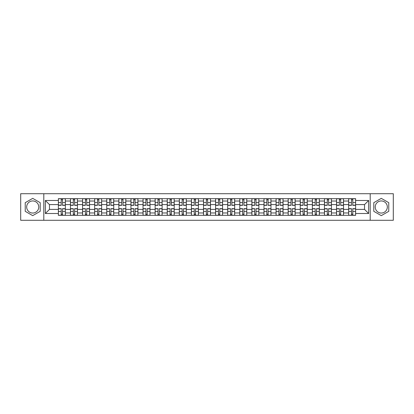 <?xml version="1.0" encoding="UTF-8"?>
<svg xmlns="http://www.w3.org/2000/svg" width="414" height="414" viewBox="0 0 414 414"><rect width="100%" height="100%" fill="white"/><g stroke="black" fill="none" stroke-linecap="round" stroke-linejoin="round"><path stroke-width="0.62" d="M32.716 213.05A6.05 6.05 0 0 1 26.672 207A6.05 6.05 0 0 1 32.716 200.95A6.05 6.05 0 0 1 38.766 207A6.05 6.05 0 0 1 32.716 213.05M381.284 213.05A6.05 6.05 0 0 1 375.234 207A6.05 6.05 0 0 1 381.284 200.95A6.05 6.05 0 0 1 387.328 207A6.05 6.05 0 0 1 381.284 213.05M370.199 220.295L393.3 220.295L393.3 193.705L20.7 193.705L20.7 220.295L370.199 220.295L370.199 193.705M70.473 215.332L70.473 201.028L65.355 201.028L65.355 215.332M65.355 201.028L65.355 198.668M70.473 201.028L70.473 198.668M77.449 198.668L77.449 215.332M82.567 215.332L82.567 198.668M89.543 198.668L89.543 215.332M94.661 215.332L94.661 198.668M101.637 198.668L101.637 215.332M106.755 215.332L106.755 198.668M113.736 198.668L113.736 215.332M118.849 215.332L118.849 198.668M125.83 198.668L125.83 215.332M130.943 215.332L130.943 198.668M137.924 198.668L137.924 215.332M143.037 215.332L143.037 198.668M150.018 198.668L150.018 215.332M155.136 215.332L155.136 198.668M162.112 198.668L162.112 215.332M167.23 215.332L167.23 198.668M174.206 198.668L174.206 215.332M179.324 215.332L179.324 198.668M186.3 198.668L186.3 215.332M191.418 215.332L191.418 198.668M198.394 198.668L198.394 215.332M203.512 215.332L203.512 198.668M210.488 198.668L210.488 215.332M215.606 215.332L215.606 198.668M222.582 198.668L222.582 215.332M227.7 215.332L227.7 198.668M234.676 198.668L234.676 215.332M239.794 215.332L239.794 198.668M246.77 198.668L246.77 215.332M251.888 215.332L251.888 198.668M258.864 198.668L258.864 215.332M263.982 215.332L263.982 198.668M270.963 198.668L270.963 215.332M276.076 215.332L276.076 198.668M283.057 198.668L283.057 215.332M288.17 215.332L288.17 198.668M295.151 198.668L295.151 215.332M300.264 215.332L300.264 198.668M307.245 198.668L307.245 215.332M312.363 215.332L312.363 198.668M319.339 198.668L319.339 215.332M324.457 215.332L324.457 198.668M331.433 198.668L331.433 215.332M336.551 215.332L336.551 198.668M343.527 198.668L343.527 215.332M348.645 215.332L348.645 198.668M348.645 209.401L343.527 209.401M336.551 209.401L331.433 209.401M324.457 209.401L319.339 209.401M312.363 209.401L307.245 209.401M300.264 209.401L295.151 209.401M288.17 209.401L283.057 209.401M276.076 209.401L270.963 209.401M263.982 209.401L258.864 209.401M251.888 209.401L246.77 209.401M239.794 209.401L234.676 209.401M227.7 209.401L222.582 209.401M215.606 209.401L210.488 209.401M203.512 209.401L198.394 209.401M191.418 209.401L186.3 209.401M179.324 209.401L174.206 209.401M167.23 209.401L162.112 209.401M155.136 209.401L150.018 209.401M143.037 209.401L137.924 209.401M130.943 209.401L125.83 209.401M118.849 209.401L113.736 209.401M106.755 209.401L101.637 209.401M94.661 209.401L89.543 209.401M82.567 209.401L77.449 209.401M70.473 209.401L65.355 209.401M348.645 204.599L343.527 204.599M336.551 204.599L331.433 204.599M324.457 204.599L319.339 204.599M312.363 204.599L307.245 204.599M300.264 204.599L295.151 204.599M288.17 204.599L283.057 204.599M276.076 204.599L270.963 204.599M263.982 204.599L258.864 204.599M251.888 204.599L246.77 204.599M239.794 204.599L234.676 204.599M227.7 204.599L222.582 204.599M215.606 204.599L210.488 204.599M203.512 204.599L198.394 204.599M191.418 204.599L186.3 204.599M179.324 204.599L174.206 204.599M167.23 204.599L162.112 204.599M155.136 204.599L150.018 204.599M143.037 204.599L137.924 204.599M130.943 204.599L125.83 204.599M118.849 204.599L113.736 204.599M106.755 204.599L101.637 204.599M94.661 204.599L89.543 204.599M82.567 204.599L77.449 204.599M70.473 204.599L65.355 204.599M49.463 209.401L58.379 209.401L58.379 204.599L49.463 204.599L49.463 209.401L45.354 213.51L45.354 200.49L58.379 200.49L58.379 204.599M355.621 204.599L355.621 209.401L364.537 209.401L364.537 204.599L355.621 204.599L355.621 198.668L58.379 198.668L58.379 200.49M355.621 200.49L368.646 200.49L368.646 213.51L355.621 213.51L355.621 209.401M58.379 209.401L58.379 215.332L355.621 215.332L355.621 213.51M58.379 213.51L45.354 213.51M43.801 220.295L43.801 193.705M40.199 202.679L32.716 198.363L25.233 202.679L25.233 211.321L32.716 215.637L40.199 211.321L40.199 202.679M388.767 202.679L381.284 198.363L373.801 202.679L373.801 211.321L381.284 215.637L388.767 211.321L388.767 202.679M62.524 214.173L61.21 214.173M61.21 199.827L62.524 199.827M74.618 214.173L73.304 214.173M73.304 199.827L74.618 199.827M86.717 214.173L85.398 214.173M85.398 199.827L86.717 199.827M98.811 214.173L97.492 214.173M97.492 199.827L98.811 199.827M110.905 214.173L109.586 214.173M109.586 199.827L110.905 199.827M122.999 214.173L121.68 214.173M121.68 199.827L122.999 199.827M135.093 214.173L133.774 214.173M133.774 199.827L135.093 199.827M147.187 214.173L145.868 214.173M145.868 199.827L147.187 199.827M159.281 214.173L157.962 214.173M157.962 199.827L159.281 199.827M171.375 214.173L170.056 214.173M170.056 199.827L171.375 199.827M183.469 214.173L182.155 214.173M182.155 199.827L183.469 199.827M195.563 214.173L194.249 214.173M194.249 199.827L195.563 199.827M207.657 214.173L206.343 214.173M206.343 199.827L207.657 199.827M219.751 214.173L218.437 214.173M218.437 199.827L219.751 199.827M231.845 214.173L230.531 214.173M230.531 199.827L231.845 199.827M243.944 214.173L242.625 214.173M242.625 199.827L243.944 199.827M256.038 214.173L254.719 214.173M254.719 199.827L256.038 199.827M268.132 214.173L266.813 214.173M266.813 199.827L268.132 199.827M280.226 214.173L278.907 214.173M278.907 199.827L280.226 199.827M292.32 214.173L291.001 214.173M291.001 199.827L292.32 199.827M304.414 214.173L303.095 214.173M303.095 199.827L304.414 199.827M316.508 214.173L315.189 214.173M315.189 199.827L316.508 199.827M328.602 214.173L327.283 214.173M327.283 199.827L328.602 199.827M340.696 214.173L339.382 214.173M339.382 199.827L340.696 199.827M352.79 214.173L351.476 214.173M351.476 199.827L352.79 199.827M45.354 200.49L49.463 204.599M364.537 209.401L368.646 213.51M364.537 204.599L368.646 200.49M62.524 205.334L62.524 198.741L65.319 198.741L65.319 205.334L62.524 205.334M61.21 199.75L62.524 199.75M63.652 198.741L58.415 198.741L58.415 205.334L61.21 205.334L61.21 198.741L60.082 198.741M61.21 208.666L61.21 215.259L58.415 215.259L58.415 208.666L61.21 208.666M62.524 214.25L61.21 214.25M60.082 215.259L65.319 215.259L65.319 208.666L62.524 208.666L62.524 215.259L63.652 215.259M74.618 205.334L74.618 198.741L77.413 198.741L77.413 205.334L74.618 205.334M73.304 199.75L74.618 199.75M75.746 198.741L70.509 198.741L70.509 205.334L73.304 205.334L73.304 198.741L72.181 198.741M86.717 205.334L86.717 198.741L89.507 198.741L89.507 205.334L86.717 205.334M85.398 199.75L86.717 199.75M87.84 198.741L82.609 198.741L82.609 205.334L85.398 205.334L85.398 198.741L84.275 198.741M73.304 208.666L73.304 215.259L70.509 215.259L70.509 208.666L73.304 208.666M74.618 214.25L73.304 214.25M72.181 215.259L77.413 215.259L77.413 208.666L74.618 208.666L74.618 215.259L75.746 215.259M85.398 208.666L85.398 215.259L82.609 215.259L82.609 208.666L85.398 208.666M86.717 214.25L85.398 214.25M84.275 215.259L89.507 215.259L89.507 208.666L86.717 208.666L86.717 215.259L87.84 215.259M98.811 205.334L98.811 198.741L101.601 198.741L101.601 205.334L98.811 205.334M97.492 199.75L98.811 199.75M99.934 198.741L94.702 198.741L94.702 205.334L97.492 205.334L97.492 198.741L96.369 198.741M110.905 205.334L110.905 198.741L113.695 198.741L113.695 205.334L110.905 205.334M109.586 199.75L110.905 199.75M112.028 198.741L106.796 198.741L106.796 205.334L109.586 205.334L109.586 198.741L108.463 198.741M122.999 205.334L122.999 198.741L125.789 198.741L125.789 205.334L122.999 205.334M121.68 199.75L122.999 199.75M124.122 198.741L118.89 198.741L118.89 205.334L121.68 205.334L121.68 198.741L120.557 198.741M97.492 208.666L97.492 215.259L94.702 215.259L94.702 208.666L97.492 208.666M98.811 214.25L97.492 214.25M96.369 215.259L101.601 215.259L101.601 208.666L98.811 208.666L98.811 215.259L99.934 215.259M109.586 208.666L109.586 215.259L106.796 215.259L106.796 208.666L109.586 208.666M110.905 214.25L109.586 214.25M108.463 215.259L113.695 215.259L113.695 208.666L110.905 208.666L110.905 215.259L112.028 215.259M121.68 208.666L121.68 215.259L118.89 215.259L118.89 208.666L121.68 208.666M122.999 214.25L121.68 214.25M120.557 215.259L125.789 215.259L125.789 208.666L122.999 208.666L122.999 215.259L124.122 215.259M135.093 205.334L135.093 198.741L137.883 198.741L137.883 205.334L135.093 205.334M133.774 199.75L135.093 199.75M136.216 198.741L130.984 198.741L130.984 205.334L133.774 205.334L133.774 198.741L132.651 198.741M133.774 208.666L133.774 215.259L130.984 215.259L130.984 208.666L133.774 208.666M135.093 214.25L133.774 214.25M132.651 215.259L137.883 215.259L137.883 208.666L135.093 208.666L135.093 215.259L136.216 215.259M147.187 205.334L147.187 198.741L149.977 198.741L149.977 205.334L147.187 205.334M145.868 199.75L147.187 199.75M148.31 198.741L143.078 198.741L143.078 205.334L145.868 205.334L145.868 198.741L144.745 198.741M145.868 208.666L145.868 215.259L143.078 215.259L143.078 208.666L145.868 208.666M147.187 214.25L145.868 214.25M144.745 215.259L149.977 215.259L149.977 208.666L147.187 208.666L147.187 215.259L148.31 215.259M159.281 205.334L159.281 198.741L162.071 198.741L162.071 205.334L159.281 205.334M157.962 199.75L159.281 199.75M160.404 198.741L155.172 198.741L155.172 205.334L157.962 205.334L157.962 198.741L156.839 198.741M157.962 208.666L157.962 215.259L155.172 215.259L155.172 208.666L157.962 208.666M159.281 214.25L157.962 214.25M156.839 215.259L162.071 215.259L162.071 208.666L159.281 208.666L159.281 215.259L160.404 215.259M171.375 205.334L171.375 198.741L174.165 198.741L174.165 205.334L171.375 205.334M170.056 199.75L171.375 199.75M172.498 198.741L167.266 198.741L167.266 205.334L170.056 205.334L170.056 198.741L168.933 198.741M170.056 208.666L170.056 215.259L167.266 215.259L167.266 208.666L170.056 208.666M171.375 214.25L170.056 214.25M168.933 215.259L174.165 215.259L174.165 208.666L171.375 208.666L171.375 215.259L172.498 215.259M183.469 205.334L183.469 198.741L186.264 198.741L186.264 205.334L183.469 205.334M182.155 199.75L183.469 199.75M184.592 198.741L179.36 198.741L179.36 205.334L182.155 205.334L182.155 198.741L181.027 198.741M182.155 208.666L182.155 215.259L179.36 215.259L179.36 208.666L182.155 208.666M183.469 214.25L182.155 214.25M181.027 215.259L186.264 215.259L186.264 208.666L183.469 208.666L183.469 215.259L184.592 215.259M195.563 205.334L195.563 198.741L198.358 198.741L198.358 205.334L195.563 205.334M194.249 199.75L195.563 199.75M196.686 198.741L191.454 198.741L191.454 205.334L194.249 205.334L194.249 198.741L193.121 198.741M194.249 208.666L194.249 215.259L191.454 215.259L191.454 208.666L194.249 208.666M195.563 214.25L194.249 214.25M193.121 215.259L198.358 215.259L198.358 208.666L195.563 208.666L195.563 215.259L196.686 215.259M207.657 205.334L207.657 198.741L210.452 198.741L210.452 205.334L207.657 205.334M206.343 199.75L207.657 199.75M208.785 198.741L203.548 198.741L203.548 205.334L206.343 205.334L206.343 198.741L205.215 198.741M206.343 208.666L206.343 215.259L203.548 215.259L203.548 208.666L206.343 208.666M207.657 214.25L206.343 214.25M205.215 215.259L210.452 215.259L210.452 208.666L207.657 208.666L207.657 215.259L208.785 215.259M219.751 205.334L219.751 198.741L222.546 198.741L222.546 205.334L219.751 205.334M218.437 199.75L219.751 199.75M220.879 198.741L215.642 198.741L215.642 205.334L218.437 205.334L218.437 198.741L217.314 198.741M218.437 208.666L218.437 215.259L215.642 215.259L215.642 208.666L218.437 208.666M219.751 214.25L218.437 214.25M217.314 215.259L222.546 215.259L222.546 208.666L219.751 208.666L219.751 215.259L220.879 215.259M231.845 205.334L231.845 198.741L234.64 198.741L234.64 205.334L231.845 205.334M230.531 199.75L231.845 199.75M232.973 198.741L227.736 198.741L227.736 205.334L230.531 205.334L230.531 198.741L229.408 198.741M230.531 208.666L230.531 215.259L227.736 215.259L227.736 208.666L230.531 208.666M231.845 214.25L230.531 214.25M229.408 215.259L234.64 215.259L234.64 208.666L231.845 208.666L231.845 215.259L232.973 215.259M243.944 205.334L243.944 198.741L246.734 198.741L246.734 205.334L243.944 205.334M242.625 199.75L243.944 199.75M245.067 198.741L239.835 198.741L239.835 205.334L242.625 205.334L242.625 198.741L241.502 198.741M242.625 208.666L242.625 215.259L239.835 215.259L239.835 208.666L242.625 208.666M243.944 214.25L242.625 214.25M241.502 215.259L246.734 215.259L246.734 208.666L243.944 208.666L243.944 215.259L245.067 215.259M256.038 205.334L256.038 198.741L258.828 198.741L258.828 205.334L256.038 205.334M254.719 199.75L256.038 199.75M257.161 198.741L251.929 198.741L251.929 205.334L254.719 205.334L254.719 198.741L253.596 198.741M254.719 208.666L254.719 215.259L251.929 215.259L251.929 208.666L254.719 208.666M256.038 214.25L254.719 214.25M253.596 215.259L258.828 215.259L258.828 208.666L256.038 208.666L256.038 215.259L257.161 215.259M268.132 205.334L268.132 198.741L270.922 198.741L270.922 205.334L268.132 205.334M266.813 199.75L268.132 199.75M269.255 198.741L264.023 198.741L264.023 205.334L266.813 205.334L266.813 198.741L265.69 198.741M266.813 208.666L266.813 215.259L264.023 215.259L264.023 208.666L266.813 208.666M268.132 214.25L266.813 214.25M265.69 215.259L270.922 215.259L270.922 208.666L268.132 208.666L268.132 215.259L269.255 215.259M280.226 205.334L280.226 198.741L283.016 198.741L283.016 205.334L280.226 205.334M278.907 199.75L280.226 199.75M281.349 198.741L276.117 198.741L276.117 205.334L278.907 205.334L278.907 198.741L277.784 198.741M278.907 208.666L278.907 215.259L276.117 215.259L276.117 208.666L278.907 208.666M280.226 214.25L278.907 214.25M277.784 215.259L283.016 215.259L283.016 208.666L280.226 208.666L280.226 215.259L281.349 215.259M292.32 205.334L292.32 198.741L295.11 198.741L295.11 205.334L292.32 205.334M291.001 199.75L292.32 199.75M293.443 198.741L288.211 198.741L288.211 205.334L291.001 205.334L291.001 198.741L289.878 198.741M291.001 208.666L291.001 215.259L288.211 215.259L288.211 208.666L291.001 208.666M292.32 214.25L291.001 214.25M289.878 215.259L295.11 215.259L295.11 208.666L292.32 208.666L292.32 215.259L293.443 215.259M304.414 205.334L304.414 198.741L307.204 198.741L307.204 205.334L304.414 205.334M303.095 199.75L304.414 199.75M305.537 198.741L300.305 198.741L300.305 205.334L303.095 205.334L303.095 198.741L301.972 198.741M303.095 208.666L303.095 215.259L300.305 215.259L300.305 208.666L303.095 208.666M304.414 214.25L303.095 214.25M301.972 215.259L307.204 215.259L307.204 208.666L304.414 208.666L304.414 215.259L305.537 215.259M316.508 205.334L316.508 198.741L319.297 198.741L319.297 205.334L316.508 205.334M315.189 199.75L316.508 199.75M317.631 198.741L312.399 198.741L312.399 205.334L315.189 205.334L315.189 198.741L314.066 198.741M315.189 208.666L315.189 215.259L312.399 215.259L312.399 208.666L315.189 208.666M316.508 214.25L315.189 214.25M314.066 215.259L319.297 215.259L319.297 208.666L316.508 208.666L316.508 215.259L317.631 215.259M328.602 205.334L328.602 198.741L331.391 198.741L331.391 205.334L328.602 205.334M327.283 199.75L328.602 199.75M329.725 198.741L324.493 198.741L324.493 205.334L327.283 205.334L327.283 198.741L326.16 198.741M327.283 208.666L327.283 215.259L324.493 215.259L324.493 208.666L327.283 208.666M328.602 214.25L327.283 214.25M326.16 215.259L331.391 215.259L331.391 208.666L328.602 208.666L328.602 215.259L329.725 215.259M340.696 205.334L340.696 198.741L343.491 198.741L343.491 205.334L340.696 205.334M339.382 199.75L340.696 199.75M341.819 198.741L336.587 198.741L336.587 205.334L339.382 205.334L339.382 198.741L338.254 198.741M339.382 208.666L339.382 215.259L336.587 215.259L336.587 208.666L339.382 208.666M340.696 214.25L339.382 214.25M338.254 215.259L343.491 215.259L343.491 208.666L340.696 208.666L340.696 215.259L341.819 215.259M352.79 205.334L352.79 198.741L355.585 198.741L355.585 205.334L352.79 205.334M351.476 199.75L352.79 199.75M353.918 198.741L348.681 198.741L348.681 205.334L351.476 205.334L351.476 198.741L350.347 198.741M351.476 208.666L351.476 215.259L348.681 215.259L348.681 208.666L351.476 208.666M352.79 214.25L351.476 214.25M350.347 215.259L355.585 215.259L355.585 208.666L352.79 208.666L352.79 215.259L353.918 215.259M336.551 201.028L331.433 201.028M324.457 201.028L319.339 201.028M312.363 201.028L307.245 201.028M300.264 201.028L295.151 201.028M288.17 201.028L283.057 201.028M276.076 201.028L270.963 201.028M263.982 201.028L258.864 201.028M251.888 201.028L246.77 201.028M239.794 201.028L234.676 201.028M227.7 201.028L222.582 201.028M215.606 201.028L210.488 201.028M203.512 201.028L198.394 201.028M191.418 201.028L186.3 201.028M179.324 201.028L174.206 201.028M167.23 201.028L162.112 201.028M155.136 201.028L150.018 201.028M143.037 201.028L137.924 201.028M130.943 201.028L125.83 201.028M118.849 201.028L113.736 201.028M106.755 201.028L101.637 201.028M94.661 201.028L89.543 201.028M82.567 201.028L77.449 201.028M348.645 201.028L343.527 201.028M336.551 212.972L331.433 212.972M324.457 212.972L319.339 212.972M312.363 212.972L307.245 212.972M300.264 212.972L295.151 212.972M288.17 212.972L283.057 212.972M276.076 212.972L270.963 212.972M263.982 212.972L258.864 212.972M251.888 212.972L246.77 212.972M239.794 212.972L234.676 212.972M227.7 212.972L222.582 212.972M215.606 212.972L210.488 212.972M203.512 212.972L198.394 212.972M191.418 212.972L186.3 212.972M179.324 212.972L174.206 212.972M167.23 212.972L162.112 212.972M155.136 212.972L150.018 212.972M143.037 212.972L137.924 212.972M130.943 212.972L125.83 212.972M118.849 212.972L113.736 212.972M106.755 212.972L101.637 212.972M94.661 212.972L89.543 212.972M82.567 212.972L77.449 212.972M70.473 212.972L65.355 212.972M348.645 212.972L343.527 212.972M62.524 205.168L65.319 205.168M62.524 202.549L65.319 202.549M58.415 205.168L61.21 205.168M58.415 202.549L61.21 202.549M61.21 208.832L58.415 208.832M61.21 211.451L58.415 211.451M65.319 208.832L62.524 208.832M65.319 211.451L62.524 211.451M74.618 205.168L77.413 205.168M74.618 202.549L77.413 202.549M70.509 205.168L73.304 205.168M70.509 202.549L73.304 202.549M86.717 205.168L89.507 205.168M86.717 202.549L89.507 202.549M82.609 205.168L85.398 205.168M82.609 202.549L85.398 202.549M73.304 208.832L70.509 208.832M73.304 211.451L70.509 211.451M77.413 208.832L74.618 208.832M77.413 211.451L74.618 211.451M85.398 208.832L82.609 208.832M85.398 211.451L82.609 211.451M89.507 208.832L86.717 208.832M89.507 211.451L86.717 211.451M98.811 205.168L101.601 205.168M98.811 202.549L101.601 202.549M94.702 205.168L97.492 205.168M94.702 202.549L97.492 202.549M110.905 205.168L113.695 205.168M110.905 202.549L113.695 202.549M106.796 205.168L109.586 205.168M106.796 202.549L109.586 202.549M122.999 205.168L125.789 205.168M122.999 202.549L125.789 202.549M118.89 205.168L121.68 205.168M118.89 202.549L121.68 202.549M97.492 208.832L94.702 208.832M97.492 211.451L94.702 211.451M101.601 208.832L98.811 208.832M101.601 211.451L98.811 211.451M109.586 208.832L106.796 208.832M109.586 211.451L106.796 211.451M113.695 208.832L110.905 208.832M113.695 211.451L110.905 211.451M121.68 208.832L118.89 208.832M121.68 211.451L118.89 211.451M125.789 208.832L122.999 208.832M125.789 211.451L122.999 211.451M135.093 205.168L137.883 205.168M135.093 202.549L137.883 202.549M130.984 205.168L133.774 205.168M130.984 202.549L133.774 202.549M133.774 208.832L130.984 208.832M133.774 211.451L130.984 211.451M137.883 208.832L135.093 208.832M137.883 211.451L135.093 211.451M147.187 205.168L149.977 205.168M147.187 202.549L149.977 202.549M143.078 205.168L145.868 205.168M143.078 202.549L145.868 202.549M145.868 208.832L143.078 208.832M145.868 211.451L143.078 211.451M149.977 208.832L147.187 208.832M149.977 211.451L147.187 211.451M159.281 205.168L162.071 205.168M159.281 202.549L162.071 202.549M155.172 205.168L157.962 205.168M155.172 202.549L157.962 202.549M157.962 208.832L155.172 208.832M157.962 211.451L155.172 211.451M162.071 208.832L159.281 208.832M162.071 211.451L159.281 211.451M171.375 205.168L174.165 205.168M171.375 202.549L174.165 202.549M167.266 205.168L170.056 205.168M167.266 202.549L170.056 202.549M170.056 208.832L167.266 208.832M170.056 211.451L167.266 211.451M174.165 208.832L171.375 208.832M174.165 211.451L171.375 211.451M183.469 205.168L186.264 205.168M183.469 202.549L186.264 202.549M179.36 205.168L182.155 205.168M179.36 202.549L182.155 202.549M182.155 208.832L179.36 208.832M182.155 211.451L179.36 211.451M186.264 208.832L183.469 208.832M186.264 211.451L183.469 211.451M195.563 205.168L198.358 205.168M195.563 202.549L198.358 202.549M191.454 205.168L194.249 205.168M191.454 202.549L194.249 202.549M194.249 208.832L191.454 208.832M194.249 211.451L191.454 211.451M198.358 208.832L195.563 208.832M198.358 211.451L195.563 211.451M207.657 205.168L210.452 205.168M207.657 202.549L210.452 202.549M203.548 205.168L206.343 205.168M203.548 202.549L206.343 202.549M206.343 208.832L203.548 208.832M206.343 211.451L203.548 211.451M210.452 208.832L207.657 208.832M210.452 211.451L207.657 211.451M219.751 205.168L222.546 205.168M219.751 202.549L222.546 202.549M215.642 205.168L218.437 205.168M215.642 202.549L218.437 202.549M218.437 208.832L215.642 208.832M218.437 211.451L215.642 211.451M222.546 208.832L219.751 208.832M222.546 211.451L219.751 211.451M231.845 205.168L234.64 205.168M231.845 202.549L234.64 202.549M227.736 205.168L230.531 205.168M227.736 202.549L230.531 202.549M230.531 208.832L227.736 208.832M230.531 211.451L227.736 211.451M234.64 208.832L231.845 208.832M234.64 211.451L231.845 211.451M243.944 205.168L246.734 205.168M243.944 202.549L246.734 202.549M239.835 205.168L242.625 205.168M239.835 202.549L242.625 202.549M242.625 208.832L239.835 208.832M242.625 211.451L239.835 211.451M246.734 208.832L243.944 208.832M246.734 211.451L243.944 211.451M256.038 205.168L258.828 205.168M256.038 202.549L258.828 202.549M251.929 205.168L254.719 205.168M251.929 202.549L254.719 202.549M254.719 208.832L251.929 208.832M254.719 211.451L251.929 211.451M258.828 208.832L256.038 208.832M258.828 211.451L256.038 211.451M268.132 205.168L270.922 205.168M268.132 202.549L270.922 202.549M264.023 205.168L266.813 205.168M264.023 202.549L266.813 202.549M266.813 208.832L264.023 208.832M266.813 211.451L264.023 211.451M270.922 208.832L268.132 208.832M270.922 211.451L268.132 211.451M280.226 205.168L283.016 205.168M280.226 202.549L283.016 202.549M276.117 205.168L278.907 205.168M276.117 202.549L278.907 202.549M278.907 208.832L276.117 208.832M278.907 211.451L276.117 211.451M283.016 208.832L280.226 208.832M283.016 211.451L280.226 211.451M292.32 205.168L295.11 205.168M292.32 202.549L295.11 202.549M288.211 205.168L291.001 205.168M288.211 202.549L291.001 202.549M291.001 208.832L288.211 208.832M291.001 211.451L288.211 211.451M295.11 208.832L292.32 208.832M295.11 211.451L292.32 211.451M304.414 205.168L307.204 205.168M304.414 202.549L307.204 202.549M300.305 205.168L303.095 205.168M300.305 202.549L303.095 202.549M303.095 208.832L300.305 208.832M303.095 211.451L300.305 211.451M307.204 208.832L304.414 208.832M307.204 211.451L304.414 211.451M316.508 205.168L319.297 205.168M316.508 202.549L319.297 202.549M312.399 205.168L315.189 205.168M312.399 202.549L315.189 202.549M315.189 208.832L312.399 208.832M315.189 211.451L312.399 211.451M319.297 208.832L316.508 208.832M319.297 211.451L316.508 211.451M328.602 205.168L331.391 205.168M328.602 202.549L331.391 202.549M324.493 205.168L327.283 205.168M324.493 202.549L327.283 202.549M327.283 208.832L324.493 208.832M327.283 211.451L324.493 211.451M331.391 208.832L328.602 208.832M331.391 211.451L328.602 211.451M340.696 205.168L343.491 205.168M340.696 202.549L343.491 202.549M336.587 205.168L339.382 205.168M336.587 202.549L339.382 202.549M339.382 208.832L336.587 208.832M339.382 211.451L336.587 211.451M343.491 208.832L340.696 208.832M343.491 211.451L340.696 211.451M352.79 205.168L355.585 205.168M352.79 202.549L355.585 202.549M348.681 205.168L351.476 205.168M348.681 202.549L351.476 202.549M351.476 208.832L348.681 208.832M351.476 211.451L348.681 211.451M355.585 208.832L352.79 208.832M355.585 211.451L352.79 211.451"/></g></svg>
